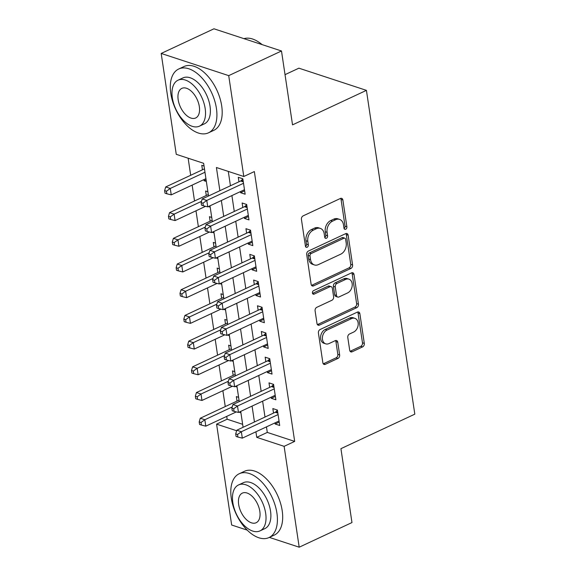 <?xml version="1.0" encoding="UTF-8"?>
<svg xmlns="http://www.w3.org/2000/svg" width="576" height="576" viewBox="0 0 576 576"><rect width="100%" height="100%" fill="white"/><g stroke="black" fill="none" stroke-linecap="round" stroke-linejoin="round"><path stroke-width="0.86" d="M345.694 229.255A1.937 1.418 108.2 0 0 346.882 226.814L342.871 200.016A2.765 2.023 108.2 0 0 341.662 198.353A2.765 2.023 108.2 0 0 340.423 198.461L303.127 215.878A2.765 2.023 108.2 0 0 301.428 219.37L305.438 246.168A1.937 1.418 108.2 0 0 306.281 247.334A1.937 1.418 108.2 0 0 307.152 247.255A1.937 1.418 108.2 0 0 308.333 244.814L307.814 241.344A8.849 6.473 108.2 0 1 313.243 230.177L316.354 228.722A8.849 6.473 108.2 0 1 320.321 228.391A8.849 6.473 108.2 0 1 324.187 233.698L324.706 237.168A1.937 1.418 108.2 0 0 325.555 238.334A1.937 1.418 108.2 0 0 326.419 238.255A1.937 1.418 108.2 0 0 327.607 235.814L327.089 232.344A8.849 6.473 108.2 0 1 332.51 221.177L335.621 219.722A8.849 6.473 108.2 0 1 339.588 219.391A8.849 6.473 108.2 0 1 343.462 224.698L343.98 228.168A1.937 1.418 108.2 0 0 344.822 229.327A1.937 1.418 108.2 0 0 345.694 229.255M344.074 228.542A1.937 1.418 108.2 0 0 345.053 226.217L341.05 199.411A2.765 2.023 108.2 0 0 340.646 198.367M305.532 246.542A1.937 1.418 108.2 0 0 306.511 244.217L305.993 240.746L307.814 241.344M324.799 237.542A1.937 1.418 108.2 0 0 325.786 235.217L325.267 231.746L327.089 232.344M349.697 350.237A2.765 2.023 108.2 0 0 350.906 351.9A2.765 2.023 108.2 0 0 352.145 351.792L362.606 346.903A2.765 2.023 108.2 0 0 364.306 343.418L359.856 313.646A2.765 2.023 108.2 0 0 358.646 311.99A2.765 2.023 108.2 0 0 357.408 312.098L320.105 329.515A2.765 2.023 108.2 0 0 318.413 333.007L322.862 362.772A2.765 2.023 108.2 0 0 324.072 364.428A2.765 2.023 108.2 0 0 325.31 364.327L337.954 358.423A2.765 2.023 108.2 0 0 339.646 354.931L337.745 342.194A2.765 2.023 108.2 0 0 336.535 340.531A2.765 2.023 108.2 0 0 335.29 340.639L329.026 343.57A7.394 5.407 108.2 0 1 325.706 343.843A7.394 5.407 108.2 0 1 322.423 337.291A7.394 5.407 108.2 0 1 327.01 330.07L351.562 318.6A7.394 5.407 108.2 0 1 354.881 318.326A7.394 5.407 108.2 0 1 358.164 324.878A7.394 5.407 108.2 0 1 353.578 332.1L349.488 334.008A2.765 2.023 108.2 0 0 347.789 337.5L349.697 350.237M208.519 195.998L203.638 163.31L176.256 154.318L161.186 53.446L213.962 28.8L281.491 50.983L292.536 124.87L366.422 90.36L414.814 414.158L340.927 448.668L351.972 522.554L299.196 547.2L269.352 537.394M281.491 50.983L228.715 75.636L243.792 176.501L216.41 167.508L219.881 190.692M266.465 426.866L267.293 432.41L294.674 441.403L254.347 171.569L243.792 176.501M294.674 441.403L284.119 446.335L299.196 547.2M350.885 268.459A2.765 2.023 108.2 0 0 352.584 264.967L348.134 235.202A2.765 2.023 108.2 0 0 346.925 233.539A2.765 2.023 108.2 0 0 345.686 233.647L308.383 251.064A2.765 2.023 108.2 0 0 306.691 254.556L311.134 284.321A2.765 2.023 108.2 0 0 312.343 285.984A2.765 2.023 108.2 0 0 313.589 285.876L350.885 268.459L349.063 267.854A2.765 2.023 108.2 0 0 350.755 264.37L346.306 234.605A2.765 2.023 108.2 0 0 345.91 233.561M353.995 274.428L358.445 304.193A2.765 2.023 108.2 0 1 356.746 307.678L319.45 325.102A2.765 2.023 108.2 0 1 318.211 325.202A2.765 2.023 108.2 0 1 317.002 323.546L315.094 310.81A2.765 2.023 108.2 0 1 316.793 307.318L331.92 300.254A2.765 2.023 108.2 0 0 333.612 296.762L332.352 288.31A2.765 2.023 108.2 0 0 331.142 286.654A2.765 2.023 108.2 0 0 329.904 286.754L314.15 294.113A1.937 1.418 108.2 0 1 313.286 294.185A1.937 1.418 108.2 0 1 312.422 292.471A1.937 1.418 108.2 0 1 313.625 290.585L351.547 272.873A2.765 2.023 108.2 0 1 352.786 272.765A2.765 2.023 108.2 0 1 353.995 274.428L352.166 273.823L356.616 303.588L358.445 304.193M238.608 397.325L236.34 396.583L237.01 401.076M234.77 371.628L232.502 370.886L233.172 375.379M230.933 345.931L228.658 345.182L229.334 349.682M227.088 320.234L224.82 319.486L225.49 323.986M223.25 294.538L220.975 293.789L221.652 298.289M219.406 268.834L217.138 268.092L217.807 272.585M215.568 243.137L213.3 242.395L213.97 246.888M211.723 217.44L209.455 216.691L210.125 221.191M207.886 191.743L205.618 190.994L206.287 195.494M240.422 191.606L240.581 192.708L245.146 194.206L242.842 178.79L238.277 177.293L238.954 181.786M244.26 217.303L244.426 218.405L248.99 219.902L246.686 204.487L242.122 202.99L242.791 207.482M248.098 243L248.263 244.102L252.828 245.606L250.524 230.184L245.959 228.686L246.636 233.186M251.942 268.697L252.108 269.806L256.666 271.303L254.362 255.881L249.804 254.383L250.474 258.883M255.78 294.401L255.946 295.502L260.51 297L258.206 281.585L253.642 280.08L254.311 284.58M259.625 320.098L259.79 321.199L264.348 322.697L262.044 307.282L257.486 305.784L258.156 310.277M263.462 345.794L263.628 346.896L268.193 348.401L265.889 332.978L261.324 331.481L261.994 335.974M267.3 371.491L267.466 372.6L272.03 374.098L269.726 358.675L265.162 357.178L265.838 361.678M271.145 397.188L271.31 398.297L275.875 399.794L273.571 384.372L269.006 382.874L269.676 387.374M228.29 171.41L230.436 185.767M231.905 195.581L234.274 211.464M235.742 221.278L238.118 237.161M239.58 246.982L241.956 262.858M243.425 272.678L245.794 288.554M247.262 298.375L249.638 314.258M251.107 324.072L253.476 339.955M254.945 349.776L257.321 365.652M258.782 375.473L261.158 391.349M262.627 401.17L265.003 417.053M274.982 422.892L275.148 423.994L279.713 425.491L277.409 410.076L272.844 408.571L273.521 413.071M188.136 158.213L190.685 175.284M192.154 185.105L194.522 200.988M195.991 210.802L198.367 226.685M199.836 236.506L202.205 252.382M203.674 262.202L206.05 278.078M207.511 287.899L209.887 303.782M211.356 313.596L213.725 329.479M215.194 339.293L217.57 355.176M219.038 364.997L221.407 380.873M222.876 390.694L225.252 406.57M226.721 416.39L227.138 419.22L242.64 424.31M204.048 166.039L201.773 165.298L202.45 169.79M203.911 179.611L204.077 180.713L206.352 181.462M208.382 206.568L210.19 207.158M212.227 232.265L214.027 232.855M216.065 257.962L217.872 258.559M219.902 283.658L221.71 284.256M223.747 309.362L225.554 309.953M227.585 335.059L229.392 335.65M231.43 360.756L233.237 361.354M235.267 386.453L237.074 387.05M239.105 412.157L240.912 412.747M366.422 90.36L298.894 68.177L285.034 74.65M161.186 53.446L228.715 75.636M247.255 530.136L231.66 525.017L216.583 424.145L236.635 430.733M227.138 419.22L216.583 424.145M243.086 427.284L240.718 411.401M239.249 401.587L236.873 385.704M235.404 375.89L233.035 360.007M231.566 350.186L229.19 334.31M227.722 324.49L225.353 308.606M223.884 298.793L221.508 282.91M220.046 273.096L217.67 257.213M216.202 247.392L213.833 231.516M212.364 221.695L209.988 205.819M255.91 431.798L256.738 437.342L284.119 446.335M221.35 200.513L223.718 216.396M225.187 226.21L227.563 242.093M229.025 251.906L231.401 267.79M232.87 277.61L235.238 293.486M236.707 303.307L239.083 319.183M240.552 329.004L242.921 344.887M244.39 354.701L246.766 370.584M248.227 380.398L250.603 396.281M252.072 406.102L254.448 421.978M267.293 432.41L256.738 437.342M204.077 180.713L206.1 179.777M240.581 192.708L244.642 190.814M244.426 218.405L248.479 216.511M248.263 244.102L252.324 242.208M252.108 269.806L256.162 267.912M255.946 295.502L259.999 293.609M259.79 321.199L263.844 319.306M263.628 346.896L267.682 345.002M267.466 372.6L271.526 370.699M271.31 398.297L275.364 396.403M275.148 423.994L279.209 422.1M339.588 219.391L337.766 218.794A8.849 6.473 108.2 0 0 333.799 219.125L335.621 219.722M325.267 231.746A8.849 6.473 108.2 0 1 330.689 220.579L333.799 219.125M320.321 228.391L318.492 227.794A8.849 6.473 108.2 0 0 314.525 228.125L316.354 228.722M305.993 240.746A8.849 6.473 108.2 0 1 311.414 229.579L314.525 228.125M311.537 285.365A2.765 2.023 108.2 0 0 311.76 285.278L349.063 267.854M345.643 239.328A1.937 1.418 108.2 0 0 344.801 238.169A1.937 1.418 108.2 0 0 343.93 238.241L311.191 253.534A1.937 1.418 108.2 0 0 310.003 255.974L310.55 259.632A8.849 6.473 108.2 0 0 314.424 264.946A8.849 6.473 108.2 0 0 318.391 264.607L340.769 254.16A8.849 6.473 108.2 0 0 346.19 242.986L345.643 239.328M344.801 238.169L342.972 237.571A1.937 1.418 108.2 0 0 342.108 237.643L343.93 238.241M314.424 264.946L312.595 264.341A8.849 6.473 108.2 0 1 308.729 259.034L308.182 255.377A1.937 1.418 108.2 0 1 309.362 252.936L342.108 237.643M317.398 324.59A2.765 2.023 108.2 0 0 317.621 324.504L354.924 307.08A2.765 2.023 108.2 0 0 356.616 303.588M331.142 286.654L329.314 286.056A2.765 2.023 108.2 0 0 328.075 286.157L312.538 293.414M347.616 292.925A7.394 5.407 108.2 0 0 352.195 285.703A7.394 5.407 108.2 0 0 348.912 279.144A7.394 5.407 108.2 0 0 345.6 279.425L336.946 283.464A2.765 2.023 108.2 0 0 335.254 286.956L336.514 295.409A2.765 2.023 108.2 0 0 337.723 297.065A2.765 2.023 108.2 0 0 338.962 296.964L347.616 292.925M348.912 279.144L347.09 278.546A7.394 5.407 108.2 0 0 343.771 278.827L345.6 279.425M337.723 297.065L335.894 296.467A2.765 2.023 108.2 0 1 334.692 294.811L333.425 286.358A2.765 2.023 108.2 0 1 335.124 282.866L343.771 278.827M352.166 273.823A2.765 2.023 108.2 0 0 351.77 272.779M354.881 318.326L353.052 317.722A7.394 5.407 108.2 0 0 349.74 318.002L351.562 318.6M325.706 343.843L323.885 343.246A7.394 5.407 108.2 0 1 320.602 336.694A7.394 5.407 108.2 0 1 325.181 329.472L349.74 318.002M323.258 363.816A2.765 2.023 108.2 0 0 323.489 363.722L336.125 357.826A2.765 2.023 108.2 0 0 337.824 354.334L335.916 341.597A2.765 2.023 108.2 0 0 335.52 340.553M350.093 351.281A2.765 2.023 108.2 0 0 350.323 351.194L360.785 346.306A2.765 2.023 108.2 0 0 362.477 342.814L358.034 313.049A2.765 2.023 108.2 0 0 357.631 312.005M204.458 168.818A2.815 2.059 -71.8 0 1 204.134 169.006L165.715 186.948L170.28 188.446L171.238 194.875L205.934 178.668M204.97 172.246L170.28 188.446L166.45 191.21L164.628 190.606L165.01 193.176L166.838 193.781L166.45 191.21M171.238 194.875L166.838 193.781M164.628 190.606L165.715 186.948M243.302 181.872L240.638 181.001L202.219 198.943L206.784 200.441L243.518 183.283M202.954 203.198L201.132 202.601L201.514 205.171L203.342 205.769L202.954 203.198L206.784 200.441L207.742 206.863L244.476 189.713M240.638 181.001A2.815 2.059 108.2 0 0 241.402 180.446L242.863 178.934M202.219 198.943L201.132 202.601M203.342 205.769L207.742 206.863M261.943 44.561A35.215 19.793 -115 0 0 258.617 42.034L259.222 42.437A34.366 19.318 65 0 1 262.138 44.626M258.617 42.034A35.215 19.793 -115 0 0 243.958 38.657M216.425 108.403A35.215 19.793 -115 0 0 178.711 69.005A35.215 19.793 -115 0 0 170.791 93.413A35.215 19.793 -115 0 0 208.512 132.811A35.215 19.793 -115 0 0 216.425 108.403M208.512 132.811L213.79 130.349A35.215 19.793 -115 0 0 221.702 105.941A35.215 19.793 -115 0 0 183.989 66.535L178.711 69.005M178.027 80.201L182.88 77.933A25.351 14.249 65 0 1 210.038 106.301A25.351 14.249 65 0 1 204.336 123.876L199.483 126.144A25.351 14.249 -115 0 0 205.178 108.569A25.351 14.249 -115 0 0 178.027 80.201A25.351 14.249 -115 0 0 172.325 97.776A25.351 14.249 -115 0 0 199.483 126.144M178.171 99.698A16.337 9.18 -115 0 0 195.667 117.979A16.337 9.18 -115 0 0 199.339 106.654A16.337 9.18 -115 0 0 181.843 88.373A16.337 9.18 -115 0 0 178.171 99.698M276.919 513.151A35.215 19.793 -115 0 0 239.198 473.753A35.215 19.793 -115 0 0 231.286 498.161A35.215 19.793 -115 0 0 268.999 537.559A35.215 19.793 -115 0 0 276.919 513.151M268.999 537.559L274.277 535.097A35.215 19.793 -115 0 0 282.197 510.689A35.215 19.793 -115 0 0 244.476 471.29L239.198 473.753M238.514 484.956L243.374 482.688A25.351 14.249 65 0 1 270.526 511.056A25.351 14.249 65 0 1 264.83 528.631L259.97 530.899A25.351 14.249 -115 0 0 265.673 513.324A25.351 14.249 -115 0 0 238.514 484.956A25.351 14.249 -115 0 0 232.819 502.531A25.351 14.249 -115 0 0 259.97 530.899M238.658 504.446A16.337 9.18 -115 0 0 256.162 522.727A16.337 9.18 -115 0 0 259.834 511.402A16.337 9.18 -115 0 0 242.33 493.121A16.337 9.18 -115 0 0 238.658 504.446M208.303 194.515A2.815 2.059 -71.8 0 1 207.979 194.702L169.553 212.645L174.118 214.15L175.075 220.572L205.574 206.33M201.499 201.355L174.118 214.15L170.294 216.907L168.466 216.31L168.854 218.88L170.676 219.478L170.294 216.907M175.075 220.572L170.676 219.478M168.466 216.31L169.553 212.645M212.141 220.219A2.815 2.059 -71.8 0 1 211.817 220.399L173.398 238.349L177.955 239.846L178.92 246.269L209.419 232.027M205.344 227.059L177.955 239.846L174.132 242.604L172.31 242.006L172.692 244.577L174.514 245.174L174.132 242.604M178.92 246.269L174.514 245.174M172.31 242.006L173.398 238.349M215.986 245.916A2.815 2.059 -71.8 0 1 215.654 246.103L177.235 264.046L181.8 265.543L182.758 271.966L213.257 257.724M209.182 252.756L181.8 265.543L177.977 268.301L176.148 267.703L176.53 270.274L178.358 270.871L177.977 268.301M182.758 271.966L178.358 270.871M176.148 267.703L177.235 264.046M219.823 271.613A2.815 2.059 -71.8 0 1 219.499 271.8L181.08 289.742L185.638 291.24L186.602 297.67L217.102 283.421M213.019 278.453L185.638 291.24L181.814 294.005L179.986 293.4L180.374 295.97L182.196 296.568L181.814 294.005M186.602 297.67L182.196 296.568M179.986 293.4L181.08 289.742M247.147 207.569L244.483 206.698L206.057 224.64L210.622 226.138L247.356 208.987M206.798 228.902L204.97 228.298L205.358 230.868L207.18 231.466L206.798 228.902L210.622 226.138L211.579 232.567L248.314 215.41M244.483 206.698A2.815 2.059 108.2 0 0 245.239 206.143L246.708 204.631M206.057 224.64L204.97 228.298M207.18 231.466L211.579 232.567M250.985 233.273L248.321 232.394L209.902 250.337L214.466 251.834L251.194 234.684M210.636 254.599L208.814 253.994L209.196 256.565L211.025 257.17L210.636 254.599L214.466 251.834L215.424 258.264L252.158 241.106M248.321 232.394A2.815 2.059 108.2 0 0 249.084 231.84L250.546 230.328M209.902 250.337L208.814 253.994M211.025 257.17L215.424 258.264M254.822 258.97L252.166 258.091L213.739 276.041L218.304 277.538L255.038 260.381M214.481 280.296L212.652 279.698L213.041 282.269L214.862 282.866L214.481 280.296L218.304 277.538L219.262 283.961L255.996 266.803M252.166 258.091A2.815 2.059 108.2 0 0 252.922 257.537L254.383 256.025M213.739 276.041L212.652 279.698M214.862 282.866L219.262 283.961M258.667 284.666L256.003 283.788L217.584 301.738L222.142 303.235L258.876 286.078M218.318 305.993L216.497 305.395L216.878 307.966L218.7 308.563L218.318 305.993L222.142 303.235L223.106 309.658L259.841 292.5M256.003 283.788A2.815 2.059 108.2 0 0 256.766 283.241L258.228 281.729M217.584 301.738L216.497 305.395M218.7 308.563L223.106 309.658M223.661 297.31A2.815 2.059 -71.8 0 1 223.337 297.497L184.918 315.439L189.482 316.944L190.44 323.366L220.939 309.118M216.864 304.15L189.482 316.944L185.652 319.702L183.83 319.097L184.212 321.667L186.041 322.272L185.652 319.702M190.44 323.366L186.041 322.272M183.83 319.097L184.918 315.439M262.505 310.363L259.841 309.492L221.422 327.434L225.986 328.932L262.721 311.774M222.163 331.69L220.334 331.092L220.716 333.662L222.545 334.26L222.163 331.69L225.986 328.932L226.944 335.354L263.678 318.204M259.841 309.492A2.815 2.059 108.2 0 0 260.604 308.938L262.066 307.426M221.422 327.434L220.334 331.092M222.545 334.26L226.944 335.354M227.506 323.014A2.815 2.059 -71.8 0 1 227.182 323.194L188.755 341.143L193.32 342.641L194.278 349.063L224.784 334.822M220.702 329.846L193.32 342.641L189.497 345.398L187.668 344.801L188.057 347.371L189.878 347.969L189.497 345.398M194.278 349.063L189.878 347.969M187.668 344.801L188.755 341.143M266.35 336.06L263.686 335.189L225.259 353.131L229.824 354.629L266.558 337.478M226.001 357.394L224.172 356.789L224.561 359.359L226.382 359.964L226.001 357.394L229.824 354.629L230.789 361.058L267.516 343.901M263.686 335.189A2.815 2.059 108.2 0 0 264.442 334.634L265.91 333.122M225.259 353.131L224.172 356.789M226.382 359.964L230.789 361.058M231.343 348.71A2.815 2.059 -71.8 0 1 231.019 348.89L192.6 366.84L197.165 368.338L198.122 374.76L228.622 360.518M224.546 355.55L197.165 368.338L193.334 371.095L191.513 370.498L191.894 373.068L193.723 373.666L193.334 371.095M198.122 374.76L193.723 373.666M191.513 370.498L192.6 366.84M270.187 361.764L267.523 360.886L229.104 378.828L233.669 380.333L270.396 363.175M229.838 383.09L228.017 382.493L228.398 385.056L230.227 385.661L229.838 383.09L233.669 380.333L234.626 386.755L271.361 369.598M267.523 360.886A2.815 2.059 108.2 0 0 268.286 360.331L269.748 358.819M229.104 378.828L228.017 382.493M230.227 385.661L234.626 386.755M235.188 374.407A2.815 2.059 -71.8 0 1 234.864 374.594L196.438 392.537L201.002 394.034L201.96 400.457L232.459 386.215M228.384 381.247L201.002 394.034L197.179 396.792L195.35 396.194L195.739 398.765L197.561 399.362L197.179 396.792M201.96 400.457L197.561 399.362M195.35 396.194L196.438 392.537M274.032 387.461L271.368 386.582L232.942 404.532L237.506 406.03L274.241 388.872M233.683 408.787L231.854 408.19L232.243 410.76L234.065 411.358L233.683 408.787L237.506 406.03L238.464 412.452L275.198 395.294M271.368 386.582A2.815 2.059 108.2 0 0 272.124 386.028L273.593 384.523M232.942 404.532L231.854 408.19M234.065 411.358L238.464 412.452M239.026 400.104A2.815 2.059 -71.8 0 1 238.702 400.291L200.282 418.234L204.84 419.731L205.805 426.161L236.304 411.912M232.229 406.944L204.84 419.731L201.017 422.496L199.195 421.891L199.577 424.462L201.398 425.066L201.017 422.496M205.805 426.161L201.398 425.066M199.195 421.891L200.282 418.234M277.87 413.158L275.206 412.286L236.786 430.229L241.351 431.726L278.078 414.569M237.521 434.484L235.699 433.886L236.081 436.457L237.91 437.054L237.521 434.484L241.351 431.726L242.309 438.149L279.043 420.998M275.206 412.286A2.815 2.059 108.2 0 0 275.969 411.732L277.43 410.22M236.786 430.229L235.699 433.886M237.91 437.054L242.309 438.149M345.053 226.217L346.882 226.814M306.511 244.217L308.333 244.814M325.786 235.217L327.607 235.814M330.689 220.579L332.51 221.177M311.414 229.579L313.243 230.177M341.05 199.411L342.871 200.016M311.76 285.278L313.589 285.876M346.306 234.605L348.134 235.202M350.755 264.37L352.584 264.967M309.362 252.936L311.191 253.534M308.182 255.377L310.003 255.974M308.729 259.034L310.55 259.632M354.924 307.08L356.746 307.678M317.621 324.504L319.45 325.102M328.075 286.157L329.904 286.754M312.631 293.609L314.15 294.113M335.124 282.866L336.946 283.464M333.425 286.358L335.254 286.956M334.692 294.811L336.514 295.409M325.181 329.472L327.01 330.07M335.916 341.597L337.745 342.194M337.824 354.334L339.646 354.931M336.125 357.826L337.954 358.423M323.489 363.722L325.31 364.327M358.034 313.049L359.856 313.646M362.477 342.814L364.306 343.418M360.785 346.306L362.606 346.903M350.323 351.194L352.145 351.792M204.134 169.006L204.509 169.128M243.18 181.03L241.402 180.446M207.979 194.702L208.346 194.825M211.817 220.399L212.184 220.522M215.654 246.103L216.029 246.226M219.499 271.8L219.866 271.922M247.018 206.726L245.239 206.143M250.855 232.423L249.084 231.84M254.7 258.12L252.922 257.537M258.538 283.824L256.766 283.241M223.337 297.497L223.711 297.619M262.382 309.521L260.604 308.938M227.182 323.194L227.549 323.316M266.22 335.218L264.442 334.634M231.019 348.89L231.394 349.013M270.065 360.914L268.286 360.331M234.864 374.594L235.231 374.717M273.902 386.611L272.124 386.028M238.702 400.291L239.069 400.414M277.74 412.315L275.969 411.732"/></g></svg>
